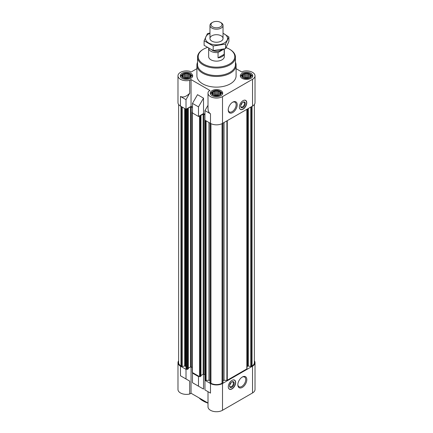 <?xml version="1.0" encoding="UTF-8"?>
<svg xmlns="http://www.w3.org/2000/svg" width="433" height="433" viewBox="0 0 433 433"><rect width="100%" height="100%" fill="white"/><g stroke="black" fill="none" stroke-linecap="round" stroke-linejoin="round"><path stroke-width="0.65" d="M208.657 48.334L208.657 56.609A7.843 4.525 0 0 0 213.501 60.793A7.843 4.525 0 0 0 222.042 59.814A7.843 4.525 0 0 0 224.343 56.609L224.343 48.972M242.063 102.935A2.046 1.18 -60 0 1 240.862 105.024L240.862 104.992M250.393 74.189A4.801 2.771 0 0 0 249.922 73.87A4.801 2.771 0 0 0 242.664 74.189A4.801 2.771 0 0 0 243.135 77.788A4.801 2.771 0 0 0 249.657 77.935A4.801 2.771 0 0 0 250.393 74.189L251.264 74.866A5.878 3.394 180 0 1 252.407 76.879A5.878 3.394 180 0 1 252.407 76.966L252.407 76.879M240.651 76.879L240.651 76.96A5.878 3.394 180 0 1 240.651 76.879A5.878 3.394 180 0 1 241.798 74.866L242.664 74.189M190.336 74.189A4.801 2.771 0 0 0 189.865 73.87A4.801 2.771 0 0 0 182.607 74.189A4.801 2.771 0 0 0 183.078 77.788A4.801 2.771 0 0 0 189.6 77.935A4.801 2.771 0 0 0 190.336 74.189L191.202 74.866A5.878 3.394 180 0 1 192.349 76.879A5.878 3.394 180 0 1 192.349 76.966L192.349 76.879M180.593 76.879L180.593 76.96A5.878 3.394 180 0 1 180.593 76.879A5.878 3.394 180 0 1 181.736 74.866L182.607 74.189M220.365 91.525A4.801 2.771 0 0 0 219.894 91.206A4.801 2.771 0 0 0 212.635 91.525A4.801 2.771 0 0 0 213.106 95.13A4.801 2.771 0 0 0 219.628 95.271A4.801 2.771 0 0 0 220.365 91.525L221.231 92.202A5.878 3.394 180 0 1 222.378 94.221A5.878 3.394 180 0 1 222.378 94.302M210.622 94.302A5.878 3.394 180 0 1 210.622 94.221A5.878 3.394 180 0 1 211.769 92.202L212.635 91.525M246.989 367.065A1.959 1.131 0 0 1 247.562 366.264L247.811 366.123A0.525 0.303 0 0 1 248.315 366.047L250.794 366.432A0.525 0.303 0 0 0 251.297 366.35L252.071 365.907A7.843 4.525 0 0 0 254.371 362.702L254.371 104.477M222.973 380.493A1.959 1.131 0 0 1 224.056 380.309L226.908 380.309A0.525 0.303 0 0 0 227.276 380.217L246.837 368.927A0.525 0.303 0 0 0 246.989 368.716L246.989 109.262M210.027 382.577L210.027 123.129L210.043 382.501A0.525 0.303 0 0 0 210.178 382.794L210.958 383.243A7.843 4.525 0 0 0 222.042 383.243L222.822 382.794A0.525 0.303 0 0 0 222.957 382.501L222.957 123.14L222.973 382.577M210.027 380.493A1.959 1.131 0 0 0 208.944 380.309L208.944 122.501M210.492 383.508L210.492 393.11L208.008 391.676L208.008 406.82A8.492 4.904 0 0 0 213.247 411.35A8.492 4.904 0 0 0 222.508 410.289L222.508 383.508A8.492 4.904 0 0 1 210.492 383.508L204.95 380.309L205.724 380.217A0.525 0.303 0 0 0 206.092 380.309L208.944 380.309M222.508 383.508L252.536 366.172A8.492 4.904 0 0 0 255.021 362.702A8.492 4.904 0 0 0 254.371 360.819M198.947 376.304L198.482 376.575L192.479 373.105L192.939 372.84L199.499 376.629A0.525 0.303 0 0 0 200.241 376.629L200.885 376.039M192.479 107.184L191.045 106.356L186.011 109.262L186.011 368.716A0.525 0.303 0 0 0 186.163 368.927L186.471 369.105L186.011 369.371L180.464 366.172L180.464 375.774L189.703 381.105L180.464 375.774M186.011 356.695L186.011 367.065A1.959 1.131 0 0 0 185.438 366.264L185.438 108.932M178.629 104.477L178.629 362.702A7.843 4.525 0 0 0 180.929 365.907L181.703 366.35A0.525 0.303 0 0 0 182.206 366.432L184.685 366.047A0.525 0.303 0 0 1 185.189 366.123L185.438 366.264M178.629 360.819A8.492 4.904 0 0 0 177.979 362.702A8.492 4.904 0 0 0 180.464 366.172M210.492 393.11L204.95 389.911L204.95 380.309M192.479 373.105L192.479 382.707L203.521 389.083L197.513 385.614M198.482 386.176L198.482 376.575M222.508 410.289L252.536 392.947A8.492 4.904 0 0 0 255.021 389.483L255.021 362.702M177.979 362.702L177.979 389.483A8.492 4.904 0 0 0 189.703 394.019L189.703 381.105M191.045 366.875L191.045 393.245L208.008 403.036M203.521 389.083L203.521 374.166M186.011 358.34L186.011 109.262L180.464 106.063A8.492 4.904 0 0 1 177.979 102.594L177.979 75.813A8.492 4.904 0 0 0 189.703 80.349L189.703 93.257C186.255 96.673 183.175 97.739 180.464 96.462L180.464 106.063M204.95 114.382L203.521 113.554L198.482 116.461L192.479 112.997L192.479 103.395L198.482 106.859L203.521 98.139L197.513 94.67L192.479 103.395M191.045 106.356L191.045 79.575L209.989 90.513L208.646 91.287A8.492 4.904 0 0 0 208.008 93.149L208.008 108.299C208.046 110.967 208.874 112.797 210.492 113.798L210.492 123.4A8.492 4.904 0 0 0 222.508 123.4L252.536 106.063A8.492 4.904 0 0 0 255.021 102.594L255.021 75.813A8.492 4.904 0 0 0 243.297 71.283L241.955 72.057L236.099 68.674M210.492 123.4L204.95 120.195L204.95 110.594L208.008 105.3M210.492 113.798L204.95 110.594M198.482 116.461L198.482 106.859M208.008 93.149A8.492 4.904 0 0 0 213.247 97.679A8.492 4.904 0 0 0 222.508 96.619L252.536 79.282A8.492 4.904 0 0 0 255.021 75.813M196.901 68.674L191.045 72.057L189.703 71.283A8.492 4.904 0 0 0 177.979 75.813M203.521 113.554L203.521 98.139M243.065 100.645A5.228 3.02 120 0 0 239.649 105.251A5.228 3.02 120 0 0 240.45 109.441A5.228 3.02 120 0 0 243.065 109.181A5.228 3.02 120 0 0 246.48 104.575A5.228 3.02 120 0 0 245.679 100.386A5.228 3.02 120 0 0 243.065 100.645M232.716 112.558A6.354 3.67 -60 0 1 228.223 109.96A6.354 3.67 -60 0 1 232.716 102.177A6.354 3.67 -60 0 1 237.208 104.775A6.354 3.67 -60 0 1 232.716 112.558M235.449 62.249A19.599 11.318 180 0 1 236.099 65.145L236.099 75.813A19.599 11.318 180 0 1 216.5 87.13A19.599 11.318 180 0 1 196.901 75.813L196.901 65.145A19.599 11.318 180 0 1 197.551 62.249M250.918 73.28A6.208 3.583 180 0 1 252.737 75.813A6.208 3.583 180 0 1 246.529 79.396A6.208 3.583 180 0 1 240.32 75.813A6.208 3.583 180 0 1 244.152 72.506A6.208 3.583 180 0 1 250.918 73.28M190.861 73.28A6.208 3.583 180 0 1 192.68 75.813A6.208 3.583 180 0 1 186.471 79.396A6.208 3.583 180 0 1 180.263 75.813A6.208 3.583 180 0 1 184.095 72.506A6.208 3.583 180 0 1 190.861 73.28M220.89 90.616A6.208 3.583 180 0 1 222.708 93.149A6.208 3.583 180 0 1 216.5 96.738A6.208 3.583 180 0 1 210.292 93.149A6.208 3.583 180 0 1 214.124 89.842A6.208 3.583 180 0 1 220.89 90.616M191.045 79.575L189.703 80.349M186.011 109.262L186.011 99.66L180.464 96.462M186.011 99.66L189.703 93.257M186.471 108.997L186.839 109.208A0.525 0.303 0 0 0 187.581 109.208L188.301 108.726L187.998 108.488M187.998 108.277L190.493 106.837A0.525 0.303 0 0 1 191.229 106.837L192.479 107.557M192.479 111.931L192.387 111.985A0.525 0.303 0 0 0 192.387 112.407L192.479 112.461M198.947 116.196L199.499 116.515A0.525 0.303 0 0 0 200.241 116.515L200.961 116.039L200.652 115.795M200.652 115.584L203.147 114.144A0.525 0.303 0 0 1 203.889 114.144L204.95 114.756M204.95 119.362A0.525 0.303 0 0 0 204.95 119.643M188.225 368.732L187.581 369.317A0.525 0.303 0 0 1 186.839 369.317L186.471 369.105M188.301 368.207L190.493 366.946L190.493 106.837M192.23 367.525L191.229 366.946A0.525 0.303 0 0 0 190.493 366.946M192.23 112.196L192.23 372.304A0.525 0.303 0 0 0 192.387 372.521L192.939 372.84M200.961 375.514L203.147 374.253L203.147 114.144M204.89 374.832L203.889 374.253A0.525 0.303 0 0 0 203.147 374.253M204.89 119.503L204.89 379.611A0.525 0.303 0 0 0 205.042 379.828L205.415 380.039M231.974 380.385A5.228 3.02 120 0 0 228.564 384.991A5.228 3.02 120 0 0 229.366 389.18A5.228 3.02 120 0 0 234.589 386.166A5.228 3.02 120 0 0 234.589 380.131A5.228 3.02 120 0 0 231.974 380.385M242.323 387.389A6.354 3.67 -60 0 1 237.831 384.796A6.354 3.67 -60 0 1 242.323 377.013A6.354 3.67 -60 0 1 246.821 379.606A6.354 3.67 -60 0 1 242.323 387.389M191.045 393.245L189.703 394.019M186.011 378.972L186.011 369.371M220.013 94.692L220.873 93.972L220.559 93.517L220.873 92.619L220.013 92.348L219.699 91.45L218.53 91.487L217.669 90.773L216.5 91.174L215.331 90.773L214.47 91.487L213.301 91.45L212.987 92.348L212.127 92.619L212.441 93.517L212.127 93.972L213.301 95.146L215.331 95.823L217.669 95.823L219.699 95.146L220.013 94.692L220.013 92.348M189.984 77.35L190.845 76.636L190.531 76.181L190.845 75.282L189.984 75.012L189.67 74.113L188.501 74.151L187.641 73.437L186.471 73.837L185.302 73.437L184.442 74.151L183.273 74.113L182.959 75.012L182.098 75.282L182.412 76.181L182.098 76.636L183.273 77.81L185.302 78.487L187.641 78.487L189.67 77.81L189.984 77.35L189.984 75.012M250.041 77.35L250.902 76.636L250.588 76.181L250.902 75.282L250.041 75.012L249.727 74.113L248.558 74.151L247.698 73.437L246.529 73.837L245.359 73.437L244.499 74.151L243.33 74.113L243.016 75.012L242.155 75.282L242.469 76.181L242.155 76.636L243.33 77.81L245.359 78.487L247.698 78.487L249.727 77.81L250.041 77.35L250.041 75.012M219.699 95.146L219.699 91.45M218.871 95.444L218.53 95.39L218.53 91.487M218.53 95.39L217.669 94.897L217.669 90.773M217.669 94.897L216.5 95.076L216.5 91.174M216.5 95.076L215.331 94.897L215.331 90.773M215.331 94.897L214.47 95.39L214.47 91.487M213.301 95.146L213.301 91.45M214.47 95.39L214.129 95.444M212.987 94.692L212.987 92.348M212.441 94.253L212.441 93.517M220.559 94.253L220.559 93.517M218.627 95.52A3.919 2.262 0 0 0 214.373 95.52M249.727 77.81L249.727 74.113M248.899 78.108L248.558 78.054L248.558 74.151M248.558 78.054L247.698 77.556L247.698 73.437M247.698 77.556L246.529 77.74L246.529 73.837M246.529 77.74L245.359 77.556L245.359 73.437M245.359 77.556L244.499 78.054L244.499 74.151M243.33 77.81L243.33 74.113M244.499 78.054L244.158 78.108M243.016 77.35L243.016 75.012M242.469 76.912L242.469 76.181M250.588 76.912L250.588 76.181M248.656 78.184A3.919 2.262 0 0 0 244.401 78.184M189.67 77.81L189.67 74.113M188.842 78.108L188.501 78.054L188.501 74.151M188.501 78.054L187.641 77.556L187.641 73.437M187.641 77.556L186.471 77.74L186.471 73.837M186.471 77.74L185.302 77.556L185.302 73.437M185.302 77.556L184.442 78.054L184.442 74.151M183.273 77.81L183.273 74.113M184.442 78.054L184.101 78.108M182.959 77.35L182.959 75.012M182.412 76.912L182.412 76.181M190.531 76.912L190.531 76.181M188.599 78.184A3.919 2.262 0 0 0 184.344 78.184M226.14 47.635A18.294 10.56 180 0 1 229.436 49.14L229.436 49.14A18.294 10.56 180 0 1 229.436 64.079A18.294 10.56 180 0 1 203.564 64.079A18.294 10.56 180 0 1 203.564 49.14A18.294 10.56 180 0 1 207.266 47.495M229.896 49.411L229.436 49.14L229.896 49.411A18.949 10.939 180 0 1 235.449 57.145A18.949 10.939 180 0 1 216.5 68.084A18.949 10.939 180 0 1 197.551 57.145A18.949 10.939 180 0 1 203.104 49.411L203.564 49.14M235.449 57.145L235.449 64.614A18.949 10.939 180 0 1 216.5 75.553A18.949 10.939 180 0 1 197.551 64.614L197.551 57.145M236.099 65.145A19.599 11.318 180 0 1 216.5 76.462A19.599 11.318 180 0 1 196.901 65.145M232.44 102.35A5.597 3.231 -60 0 1 234.978 102.21A5.597 3.231 -60 0 1 235.833 106.697A5.597 3.231 -60 0 1 232.18 111.627A5.597 3.231 -60 0 1 229.382 111.903A5.597 3.231 -60 0 1 228.229 109.636M243.427 100.456A5.109 2.95 -60 0 1 245.825 100.651A5.109 2.95 -60 0 1 246.22 104.824A5.109 2.95 -60 0 1 242.973 109.035A5.109 2.95 -60 0 1 240.753 109.435L240.245 109.273A5.228 3.02 -60 0 1 240.191 109.257M245.387 100.256A5.228 3.02 -60 0 1 245.43 100.294L245.825 100.651M240.753 109.435A5.109 2.95 -60 0 1 239.384 107.454M242.973 107.53A3.269 1.884 -60 0 1 240.661 106.193A3.269 1.884 -60 0 1 242.973 102.193A3.269 1.884 -60 0 1 245.284 103.525A3.269 1.884 -60 0 1 242.973 107.53M242.761 102.323A2.701 1.559 -60 0 1 243.92 102.291A2.701 1.559 -60 0 1 244.336 104.456A2.701 1.559 -60 0 1 242.572 106.837A2.701 1.559 -60 0 1 241.219 106.967A2.701 1.559 -60 0 1 240.672 105.95M242.047 377.181A5.597 3.231 -60 0 1 244.585 377.046A5.597 3.231 -60 0 1 245.446 381.527A5.597 3.231 -60 0 1 241.787 386.463A5.597 3.231 -60 0 1 238.989 386.739A5.597 3.231 -60 0 1 237.841 384.472M229.777 384.731L229.777 384.769A2.046 1.18 120 0 0 230.973 382.675M229.582 385.689A2.701 1.559 120 0 0 230.134 386.712A2.701 1.559 120 0 0 232.835 385.148A2.701 1.559 120 0 0 232.835 382.03A2.701 1.559 120 0 0 231.677 382.068M231.882 381.933L231.882 381.933A3.269 1.884 120 0 0 229.577 385.933A3.269 1.884 120 0 0 231.882 387.27A3.269 1.884 120 0 0 234.193 383.27A3.269 1.884 120 0 0 231.882 381.933M228.299 387.199A5.109 2.95 120 0 0 229.669 389.175A5.109 2.95 120 0 0 234.437 386.079A5.109 2.95 120 0 0 234.74 380.396A5.109 2.95 120 0 0 232.337 380.196M229.1 388.996A5.228 3.02 120 0 0 229.154 389.013L229.669 389.175M234.74 380.396L234.34 380.033A5.228 3.02 120 0 0 234.296 379.995M207.472 402.728A19.599 11.318 180 0 1 202.639 400.687A19.599 11.318 180 0 1 199.104 397.895M208.008 403.107A18.294 10.56 180 0 1 203.564 401.218L202.639 400.687M224.186 49.01L224.186 54.309L218.053 57.849A7.843 4.525 0 0 0 224.186 54.309M224.072 49.037L218.053 52.512L218.053 57.849M218.053 52.512A7.843 4.525 180 0 1 208.674 48.344M221.831 49.541A6.533 3.773 180 0 1 221.122 50.033L220.505 50.385A5.661 3.269 180 0 1 212.495 50.385L211.878 50.033A6.533 3.773 180 0 1 211.645 49.887M221.122 50.033A6.533 3.773 180 0 1 211.878 50.033M221.122 22.754L220.413 22.348A5.532 3.193 180 0 1 220.413 26.862A5.532 3.193 180 0 1 212.587 26.862A5.532 3.193 180 0 1 212.587 22.348A5.532 3.193 180 0 1 220.413 22.348L221.122 22.754A6.533 3.773 180 0 1 223.033 25.423A6.533 3.773 180 0 1 216.5 29.195A6.533 3.773 180 0 1 209.967 25.423A6.533 3.773 180 0 1 211.878 22.754L212.587 22.348M223.033 33.336A11.041 6.376 180 0 1 224.305 42.981A11.041 6.376 180 0 1 208.121 42.623A11.041 6.376 180 0 1 209.967 33.336M221.122 41.14A6.533 3.773 180 0 1 211.878 41.14A6.533 3.773 180 0 1 211.878 35.804A6.533 3.773 180 0 1 221.122 35.804A6.533 3.773 180 0 1 221.122 41.14L221.122 41.14M209.967 33L207.434 33.628L204.111 40.778L213.182 46.017L225.566 44.101L228.889 36.946L223.033 33.227M228.889 36.946L228.889 41.503L225.566 48.653L213.182 50.569L204.111 45.335L204.111 40.778M225.566 44.101L225.566 48.653M213.182 46.017L213.182 50.569M252.536 392.947L252.536 366.172M252.536 106.063L252.536 79.282M222.508 123.4L222.508 96.619M180.929 365.907L180.929 106.329M181.703 366.35L181.703 106.778M182.206 366.432L182.206 107.07M184.685 366.047L184.685 108.499M185.189 366.123L185.189 108.791M186.163 368.927L186.163 109.176M186.839 369.317L186.839 109.208M187.581 369.317L187.581 109.208M188.225 368.943L188.225 108.835M191.229 366.946L191.229 106.837M192.387 372.521L192.387 112.407M199.499 376.629L199.499 116.515M200.241 376.629L200.241 116.515M200.885 376.255L200.885 116.141M203.889 374.253L203.889 114.144M205.042 379.828L205.042 120.25M205.724 380.217L205.724 120.645M206.092 380.309L206.092 120.856M210.178 382.794L210.178 123.216M210.958 383.243L210.958 123.643M222.042 383.243L222.042 123.643M222.822 382.794L222.822 123.216M224.056 380.309L224.056 122.501M226.908 380.309L226.908 120.856M227.276 380.217L227.276 120.645M246.837 368.927L246.837 109.349M247.562 366.264L247.562 108.932M247.811 366.123L247.811 108.791M248.315 366.047L248.315 108.499M250.794 366.432L250.794 107.07M251.297 366.35L251.297 106.778M252.071 365.907L252.071 106.329M188.301 368.84L188.301 108.726M200.961 376.147L200.961 116.039M209.967 25.423L209.967 38.472M223.033 25.423L223.033 38.472"/></g></svg>
